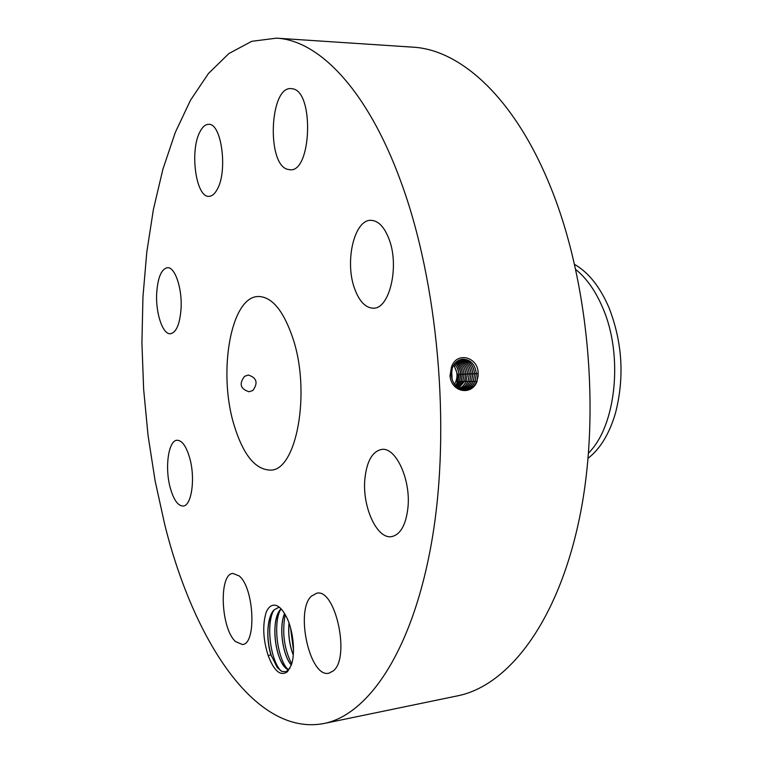<?xml version="1.0" encoding="UTF-8"?>
<svg xmlns="http://www.w3.org/2000/svg" width="763" height="763" viewBox="0 0 763 763"><rect width="100%" height="100%" fill="white"/><g stroke="black" fill="none" stroke-linecap="round" stroke-linejoin="round"><path stroke-width="1.14" d="M164.827 524.954C193.621 640.262 255.147 736.533 323.836 723.534C369.111 714.702 413.889 648.703 432.411 537.553C450.914 426.66 437.876 281.881 400.88 181.661C367.241 89.195 318.467 40.105 276.378 38.15L251.714 41.336L228.919 53.524L208.413 73.553L190.473 100.249L175.28 132.466L162.92 169.167L153.411 209.386L146.773 252.257L142.948 296.998L141.918 342.902L143.644 389.292L148.06 435.53L155.137 480.967L164.827 524.954M323.836 723.534L457.6 695.837C508.158 685.842 558.192 621.969 579.68 517.133C601.139 412.525 588.492 277.303 548.988 183.158C513.07 96.329 459.717 49.5 412.669 47.144L276.378 38.15M478.105 376.102L478.124 373.584C478.754 357.427 456.932 350.722 451.515 366.946L450.046 375.587L451.315 375.472C452.688 384.342 457.19 389.187 464.801 390.017C470.332 389.769 474.367 386.793 476.913 381.09L478.105 376.102L476.913 381.09M450.046 375.587L450.122 376.932C452.516 393.203 472.469 395.234 477.104 381.166M287.46 671.717L291.247 665.164C295.958 652.537 292.858 627.052 285.124 614.549C282.358 609.647 279.43 606.633 276.349 605.498C272.172 604.22 268.786 606.442 266.201 612.155C262.367 625.059 263.044 639.575 268.242 655.703C274.146 671.211 280.555 676.552 287.46 671.717M199.839 132.028C189.539 151.15 195.996 197.607 208.919 196.339C211.952 196.291 214.708 193.993 217.178 189.453C227.984 171.265 221.575 122.91 208.661 124.34C205.342 124.35 202.405 126.916 199.839 132.028M292.982 338.562C283.617 310.856 272.124 296.826 258.495 296.492C230.912 296.149 217.798 371.753 233.898 424.486C242.987 454.595 255.195 469.808 270.522 470.113C296.473 470.828 311.085 392.649 292.982 338.562M181.089 308.099C182.204 288.023 174.908 266.812 167.45 267.67C161.289 269.034 157.693 277.713 156.663 293.698C155.652 313.469 162.777 334.633 170.435 333.755C176.396 332.487 179.944 323.941 181.089 308.099M189.749 458.153C186.306 446.298 182.08 440.337 177.073 440.251C168.442 440.318 164.646 467.509 170.197 487.614C173.592 499.784 177.903 505.926 183.12 506.041C191.58 506.041 195.547 478.458 189.749 458.153M239.181 575.931L232.887 573.433C218.647 573.938 220.726 628.216 235.414 641.492L242.443 644.535C256.778 644.172 254.127 587.644 239.181 575.931M311.361 596.199C294.928 610.982 309.892 678.317 328.929 673.195L333.278 670.906C350.703 657.582 335.291 587.691 316.578 593.271L311.361 596.199M364.867 479.078C362.139 506.661 376.912 539.441 391.629 536.618C400.489 534.653 405.926 524.992 407.947 507.643C410.952 479.45 395.72 446.765 381.605 449.436C372.296 451.429 366.717 461.31 364.867 479.078M354.452 288.156C359.125 301.251 365.41 307.928 373.307 308.185C389.388 309.177 399.64 266.735 389.178 239.487C384.476 227.05 378.419 220.669 371.009 220.335C354.337 219.391 344.599 261.251 354.452 288.156M287.613 169.338L290.007 169.748C311.514 172.724 314.394 91.417 292.582 88.794L291.218 88.603C269.616 86.133 266.449 164.322 287.613 169.338M464.486 390.007L464.762 390.017C470.294 389.769 474.328 386.793 476.865 381.09L478.124 373.612M268.242 655.703L270.894 654.702L277.179 667.453L281.957 671.488L286.163 671.669L290.007 668.102M252.887 390.465C258.266 382.873 256.75 377.733 248.318 375.034L244.589 376.312C238.867 383.837 240.364 388.987 249.091 391.762L252.887 390.465M476.617 381.672L475.13 381.099C472.698 386.536 468.883 389.483 463.646 389.95C468.911 389.492 472.736 386.536 475.13 381.109L476.379 373.66C475.111 364.199 470.504 359.373 462.559 359.192C457.838 359.878 454.424 362.787 452.325 367.938L451.315 375.472M271.456 656.237C266.964 641.187 266.688 627.672 270.617 615.684L274.222 609.828L278.361 607.548L274.155 609.837C267.05 616.533 265.829 638.917 270.894 654.702M451.648 370.303L452.125 379.583M588.55 453.022C616.056 426.002 623.59 355.491 602.78 307.956C595.636 291.094 586.652 278.304 575.846 269.587M475.091 381.109L476.341 373.66C475.072 364.199 470.466 359.383 462.521 359.201L462.416 359.211M279.668 607.482L278.342 607.558M454.481 384.304C458.124 377.79 457.81 371.486 453.527 365.401M588.111 458.258C600.281 448.778 609.399 433.727 615.474 413.107C624.601 377.437 622.436 342.291 608.988 307.68C600.033 286.917 588.607 272.515 574.692 264.465M281.089 608.836C269.158 619.594 276.034 666.032 288.576 669.8L288.71 669.847M288.738 669.819L283.903 665.841C275.615 655.474 271.914 628.474 277.579 614.711L281.108 608.864M455.454 385.534L457.991 381.376L459.164 374.385L457.819 368.519L454.567 363.856M458.945 374.366L457.552 374.452L453.851 364.867M457.552 374.452L456.894 382.044L458.945 374.404L458.782 372.697L457.285 367.861L454.471 363.98M474.844 381.691L473.356 381.119C471.162 386.164 467.643 389.073 462.817 389.826C467.614 389.063 471.124 386.154 473.318 381.119L474.557 373.736C473.422 364.752 469.102 359.955 461.577 359.344M473.356 381.119L474.596 373.736C473.461 364.743 469.131 359.945 461.596 359.335M291.275 665.088C282.672 655.188 278.667 627.463 284.532 613.519M291.294 665.031L290.837 664.459C282.577 654.072 278.905 627.482 284.513 613.738L284.57 613.576M456.16 386.278L459.44 381.328L460.623 374.337C460.299 369.55 458.496 365.801 455.215 363.083M456.245 386.355L459.603 381.319L460.776 374.318C460.451 369.492 458.611 365.725 455.282 363.016M461.958 389.635C466.346 388.625 469.55 385.792 471.553 381.138L472.783 373.813C471.792 365.363 467.776 360.603 460.747 359.545M461.977 389.645C466.384 388.634 469.588 385.801 471.591 381.138L472.822 373.813C471.83 365.353 467.805 360.594 460.766 359.535M456.961 387.013L461.119 381.271L462.311 374.261C461.92 368.949 459.803 364.972 455.95 362.32M293.269 654.873C289.482 644.878 288.08 634.291 289.053 623.113M293.259 655.016C289.425 644.973 288.004 634.301 289.005 622.98M457.018 387.051L461.224 381.262L462.397 374.251C461.996 368.92 459.86 364.933 455.988 362.291M461.11 389.388C465.077 388.167 467.977 385.42 469.789 381.157L471.019 373.889C470.151 365.963 466.451 361.271 459.927 359.812C466.479 361.261 470.189 365.954 471.057 373.889L469.836 381.147C468.005 385.429 465.106 388.176 461.138 389.388M459.641 386.059L458.239 387.308L462.855 381.214L464.047 374.185C463.666 368.491 461.224 364.313 456.722 361.652C461.195 364.332 463.637 368.5 464.009 374.194L462.817 381.214L459.66 386.049L457.752 387.623M462.855 381.214L464.305 381.767M469.293 373.965C468.539 366.555 465.153 361.948 459.135 360.146C465.201 362.082 468.577 366.679 469.255 373.965L468.034 381.166C466.374 385.067 463.79 387.69 460.27 389.063C463.818 387.709 466.412 385.067 468.081 381.166L469.293 373.965L471.009 373.851M468.081 381.166L469.55 381.729M458.592 388.186L464.553 381.204L465.745 374.118C465.296 367.9 462.54 363.56 457.504 361.08M458.611 388.205L464.591 381.195L465.792 374.108C465.325 367.89 462.569 363.541 457.514 361.061M459.45 388.672L462.988 386.24L465.697 382.559L467.538 374.032C466.975 367.28 463.904 362.787 458.325 360.565C463.875 362.806 466.937 367.299 467.5 374.042L465.659 382.559L462.96 386.231L459.431 388.663M267.451 609.723L266.201 612.155M273.354 610.791L272.753 612.203C266.344 627.215 270.674 658.593 280.002 669.876L280.851 670.906M280.307 609.79L279.687 611.249C273.345 626.242 277.646 657.172 286.945 668.474L287.603 669.285M285.2 614.673C281.938 632.393 284.094 648.779 291.676 663.829M290.474 627.548L293.497 650.105M451.458 367.098L452.325 367.938M478.124 373.546L476.379 373.66M476.341 373.622L474.596 373.736M459.221 381.843L457.991 381.376M460.623 374.299L459.164 374.385M460.89 381.815L459.603 381.319M474.557 373.698L472.822 373.813M473.07 381.7L471.591 381.138M462.311 374.223L460.776 374.318M462.569 381.777L461.224 381.262M472.783 373.775L471.057 373.889M471.305 381.71L469.836 381.147M464.009 374.156L462.397 374.251M465.745 374.08L464.047 374.185M469.255 373.927L467.538 374.032M467.795 381.738L466.336 381.185M466.05 381.758L464.591 381.195M467.5 374.004L465.792 374.108M272.753 612.203L270.617 615.684M280.002 669.876L277.179 667.453M279.687 611.249L277.579 614.711M286.945 668.474L283.903 665.841M291.342 664.897L290.837 664.459"/></g></svg>

